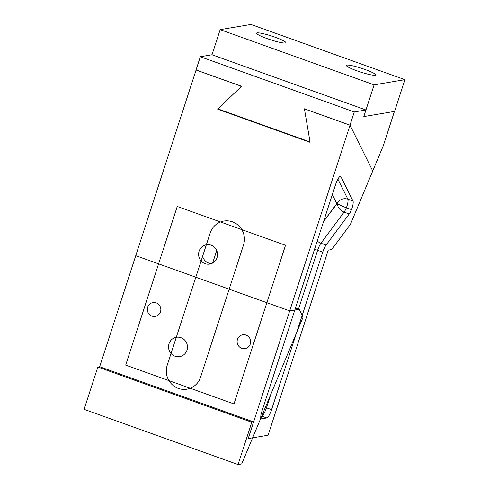 <?xml version="1.0" encoding="UTF-8"?>
<svg xmlns="http://www.w3.org/2000/svg" width="489" height="489" viewBox="0 0 489 489"><rect width="100%" height="100%" fill="white"/><g stroke="black" fill="none" stroke-linecap="round" stroke-linejoin="round"><path stroke-width="0.73" d="M349.99 125.166L354.287 111.944L365.955 109.976L363.81 116.584L394.44 111.419L383.272 145.789L350.424 224.347L331.695 249.555L328.229 250.142L331.695 249.555L350.424 224.347L372.74 170.985L349.99 125.166L304.433 108.827L310.05 141.944L217.88 108.888L241.597 86.29L196.04 69.951L240.979 86.131L241.23 86.639L240.979 86.131L240.625 87.213L240.979 86.131L196.077 70.025L99.67 366.726L135.759 255.668L289.708 310.882L299.189 309.286L295.484 307.96M210.172 233.027L167.214 365.234A18.215 17.567 -99.5 0 0 186.908 389.183A18.215 17.567 -99.5 0 0 200.569 377.196L243.528 244.989A18.215 17.567 -99.5 0 0 223.828 221.046A18.215 17.567 -99.5 0 0 210.172 233.027L167.214 365.234A18.215 17.567 -99.5 0 0 186.908 389.183A18.215 17.567 -99.5 0 0 200.569 377.196L243.528 244.989A18.215 17.567 -99.5 0 0 223.828 221.046A18.215 17.567 -99.5 0 0 210.172 233.027M350.026 125.239L305.124 109.133L304.702 110.428L305.124 109.133L350.026 125.239L248.216 438.572L268.088 435.228L328.229 250.142L268.088 435.228L248.216 438.572L350.026 125.239L372.74 170.985L350.026 125.239M310.093 142.33L310.026 141.932L310.093 142.33L217.727 109.206L310.093 142.33M337.441 203.503L336.805 203.632L323.614 221.389L337.251 203.455A8.405 7.983 -26.4 0 1 347.862 199.194A8.405 7.983 -26.4 0 0 337.251 203.455L337.441 203.503A8.374 1.076 -158.5 0 0 346.395 207.788L351.53 209.628A8.405 1.95 109.7 0 0 352.991 201.034L347.862 199.194A8.405 1.95 109.7 0 1 346.878 206.407A8.405 1.95 109.7 0 0 347.862 199.194L337.899 179.133L347.862 199.194L352.991 201.034L340.906 176.694A8.405 1.95 109.7 0 0 340.576 176.364A8.405 1.95 109.7 0 0 335.552 184.646L261.915 411.273A8.405 1.95 109.7 0 0 261.267 418.816A8.405 1.95 109.7 0 0 261.523 418.835L266.811 417.948A8.405 1.95 109.7 0 0 271.578 409.648L322.752 252.141L271.578 409.648A8.405 1.95 109.7 0 1 266.811 417.948L261.523 418.835A8.405 1.95 109.7 0 1 261.267 418.816A8.405 1.95 109.7 0 1 261.915 411.273L335.552 184.646A8.405 1.95 109.7 0 1 340.576 176.364A8.405 1.95 109.7 0 1 340.906 176.694L352.991 201.034A8.405 1.95 109.7 0 1 351.53 209.628A8.405 1.95 109.7 0 1 349.213 213.95L326.077 245.087A8.405 1.95 109.7 0 0 322.752 252.141A8.405 1.95 109.7 0 1 326.077 245.087L349.213 213.95A8.405 1.95 109.7 0 0 351.53 209.628L346.395 207.788A8.405 1.95 109.7 0 0 346.878 206.407A8.405 1.95 109.7 0 1 346.395 207.788A8.405 1.95 -70.3 0 1 344.085 212.104A8.405 6.498 36.6 0 1 337.441 203.503A8.374 1.076 -158.5 0 0 346.395 207.788A8.405 1.95 -70.3 0 1 344.085 212.104A8.405 6.498 36.6 0 1 337.441 203.503M212.611 263.07L216.731 250.557L212.611 263.07M304.433 108.827L304.91 109.787M354.287 111.944L200.337 56.73L212.006 54.762L365.955 109.976M196.04 69.951L200.337 56.73M220.166 29.646L374.116 84.854L404.898 79.664L250.949 24.45L220.166 29.646L212.006 54.762M374.116 84.854L363.81 116.584L394.586 111.394L404.898 79.664M267.19 38.625A15.416 1.938 -162 0 1 256.542 33.185A15.416 1.938 -162 0 1 271.798 36.107A15.416 1.938 -162 0 1 285.863 42.708A15.416 1.938 -162 0 1 267.19 38.625M356.994 70.832A15.416 1.938 -162 0 1 346.346 65.392A15.416 1.938 -162 0 1 361.603 68.313A15.416 1.938 -162 0 1 375.668 74.915A15.416 1.938 -162 0 1 356.994 70.832M196.077 70.025L99.67 366.726L253.626 421.94L289.708 310.882M299.189 309.286L303.088 317.159L241.7 463.939L238.051 464.55L251.798 422.245L253.626 421.94M147.672 307.178A7.005 6.76 80.5 0 1 160.747 308.357A7.005 6.76 80.5 0 1 155.245 316.389A7.005 6.76 80.5 0 1 147.672 307.178M237.471 339.384A7.005 6.76 80.5 0 1 250.551 340.564A7.005 6.76 80.5 0 1 245.05 348.596A7.005 6.76 80.5 0 1 237.471 339.384M238.051 464.55L84.102 409.336L97.849 367.031L99.67 366.726M251.798 422.245L97.849 367.031M177.244 206.456L285.521 245.289L233.974 403.938L125.697 365.106L177.244 206.456M205.062 263.669A9.811 9.462 80.5 0 1 198.626 253.565A9.811 9.462 80.5 0 1 206.444 244.744A9.811 9.462 80.5 0 1 211.077 245.16A9.811 9.462 80.5 0 1 217.513 255.27A9.811 9.462 80.5 0 1 209.695 264.091A9.811 9.462 80.5 0 1 205.062 263.669M174.995 356.218A9.811 9.462 80.5 0 1 168.558 346.108A9.811 9.462 80.5 0 1 176.376 337.288A9.811 9.462 80.5 0 1 181.009 337.71A9.811 9.462 80.5 0 1 187.446 347.813A9.811 9.462 80.5 0 1 179.628 356.634A9.811 9.462 80.5 0 1 174.995 356.218M202.599 256.334A9.811 9.462 -99.5 0 0 211.486 263.595M344.085 212.104L320.949 243.247A8.405 6.498 36.6 0 1 317.251 240.967A8.405 6.498 36.6 0 0 320.949 243.247A8.405 1.95 109.7 0 0 317.624 250.301A8.405 1.057 18 0 0 314.549 249.286A8.405 1.057 18 0 1 317.624 250.301L322.752 252.141L317.624 250.301L298.534 309.054L317.624 250.301A8.405 1.95 109.7 0 1 320.949 243.247L326.077 245.087L320.949 243.247L344.085 212.104L349.213 213.95L344.085 212.104M332.318 194.598L336.805 203.632L332.318 194.598M270.863 394.207L266.444 407.808L271.578 409.648L266.444 407.808A8.405 1.95 -70.3 0 1 261.707 416.102L266.811 417.948L261.701 416.115A8.405 1.95 -70.3 0 0 266.444 407.808A8.405 1.057 -162 0 0 265.338 407.423A8.405 1.057 -162 0 1 266.444 407.808L270.863 394.207M261.053 418.663L261.523 418.835L261.053 418.663M340.106 176.413L340.906 176.694L340.106 176.413"/></g></svg>

